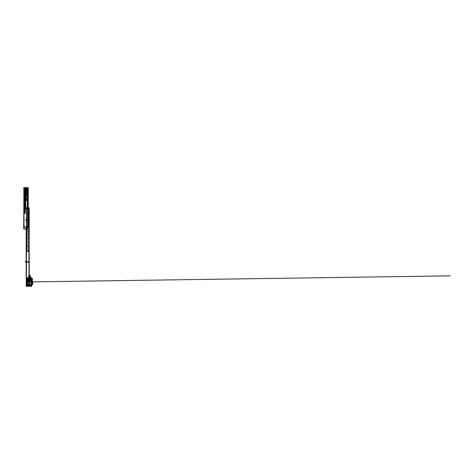 <?xml version="1.0" encoding="UTF-8"?>
<svg xmlns="http://www.w3.org/2000/svg" width="474" height="474" viewBox="0 0 474 474"><rect width="100%" height="100%" fill="white"/><g stroke="black" fill="none" stroke-linecap="round" stroke-linejoin="round"><path stroke-width="0.36" stroke-dasharray="2.37 1.78" d="M25.163 189.564L25.572 190.192L25.661 189.333L25.14 189.333L25.572 190.021L25.229 190.021L25.193 188.836L25.667 188.836L25.667 190.406M26.366 200.188L26.147 199.667L26.585 199.667L26.366 200.188M24.654 213.116L24.435 212.589L24.879 212.589L24.654 213.116M24.654 213.288L24.915 212.299L24.393 212.299L24.654 213.288L24.915 212.275L24.393 212.275L24.654 213.288M26.627 199.376L26.106 199.376L26.366 200.366L26.627 199.353L26.106 199.353L26.366 200.366L26.627 199.353M25.14 189.333L25.4 190.347L25.661 189.333M23.99 192.225L23.99 191.271M23.99 193.274L23.99 192.314M23.99 194.316L23.99 193.362M23.99 195.952L23.99 194.992M23.99 199.678L23.99 198.719M23.99 200.721L23.99 199.767M23.99 201.77L23.99 200.816M23.99 203.405L23.99 202.445M23.99 210.853L23.99 209.899M23.99 211.902L23.99 210.948M23.99 212.95L23.99 211.997M23.99 214.58L23.99 213.626M23.99 222.033L23.99 221.08M23.99 223.082L23.99 222.128M23.99 225.76L23.99 224.806M23.99 227.384L23.99 225.855M23.99 227.858L23.99 226.904M23.783 228.954L23.783 227.905L23.783 228.954M23.99 228.427L23.99 228.906L23.99 228.427M23.872 228.427L23.872 228.788L23.872 228.427M23.765 187.668L23.7 225.926L24.701 226.856L24.026 227.206L24.026 225.926L23.7 225.926L23.7 227.556L24.95 226.856L24.026 225.926L23.907 187.668L28.031 187.668L28.031 226.738L26.556 226.738M25.602 187.668L25.051 187.668M25.661 189.357L25.169 189.57M24.393 212.275L24.915 212.275M26.556 220.161L26.704 219.462L25.797 219.581L25.91 220.28L26.556 220.28M26.106 199.353L26.597 199.584M27.196 207.873L27.196 226.276L27.196 190.175L27.812 189.707L27.196 189.707L27.196 187.668M27.593 226.276L27.196 226.276L27.593 226.276M23.765 229.066L23.777 187.668L23.783 229.066L23.783 187.668L23.777 229.066L24.026 227.206L24.026 229.066L25.679 229.066L26.147 226.738L28.244 226.738L27.919 226.738L28.031 187.668L27.729 187.668L28.244 187.668M26.497 220.28L26.497 219.462M23.7 187.716L23.7 229.025M23.99 226.685L23.99 187.668M27.664 190.175L27.664 189.707M27.812 226.738L27.812 226.276L27.462 226.738L27.812 226.738L27.812 187.668M28.244 207.873L28.244 217.773L28.244 207.873M28.244 218.004L28.244 226.738L28.244 218.004M24.02 227.384L23.973 187.668M23.907 187.716L23.907 229.025M27.664 226.738L27.664 226.276M27.462 226.738L27.462 226.276M24.393 212.299L24.95 212.453L24.95 211.54L24.358 211.54L24.476 212.909M24.838 212.909L24.915 212.299M24.879 212.589L24.435 212.589M25.193 189.742L25.193 189.357M25.632 189.57L25.246 189.647L25.632 189.588M26.704 220.161L26.556 219.581M26.212 195.3L26.171 188.948A0.841 0.841 0 0 0 26.052 188.522L25.934 188.368A0.841 0.841 0 0 0 24.482 188.895A1.108 1.108 0 0 1 24.47 189.019L24.192 188.948A1.138 1.138 0 0 1 25.934 187.994L26.052 188.522L26.052 188.077A1.138 1.138 0 0 1 26.461 188.948L26.461 195.063L26.052 195.063M25.063 200.366L25.934 200.366L25.934 190.696L25.063 190.696L25.993 190.696L25.993 200.306L25.063 200.306L25.993 200.366L25.993 190.696L25.993 200.366L25.063 200.366L25.063 190.696L25.009 200.413L25.015 189.416L24.192 189.185L24.909 189.244L24.897 188.925L24.553 189.138M24.98 189.132L24.636 189.008L24.956 189.008L24.956 200.538L25.015 189.416M25.608 190.465L25.193 190.406L25.246 189.588M26.111 200.538L26.052 195.412M26.111 188.172A0.468 0.468 0 0 0 25.821 187.74A0.468 0.468 0 0 1 26.111 188.172L26.111 195.412M24.192 188.948L24.133 188.948A1.191 1.191 0 0 1 25.969 187.947L25.969 187.947A1.191 1.191 0 0 0 24.133 188.948L24.133 211.191L24.014 188.948A1.309 1.309 0 0 1 25.821 187.74A1.309 1.309 0 0 0 24.014 188.948L24.014 211.718M24.014 212.589L24.014 213.057A0.35 0.35 0 0 0 24.364 213.407L24.073 211.191L25.235 211.309L25.235 213.057L24.364 213.347M25.235 213.057L25.294 213.057A0.35 0.35 0 0 1 24.944 213.407A0.35 0.35 0 0 0 25.294 213.057L25.294 212.589M25.294 211.718L25.235 211.25L24.192 211.25L25.235 211.25L24.192 211.191L24.192 189.416L24.897 189.416L25.294 211.309M25.294 211.191L25.323 200.597L25.015 200.597L26.052 200.419L26.111 199.524L26.668 199.643L26.668 200.247L25.673 200.419M25.934 200.366L25.122 200.366L25.122 190.696L25.063 200.306L25.934 200.366M25.993 190.696L26.052 188.948A0.729 0.729 0 0 0 25.347 188.225A0.729 0.729 0 0 0 24.601 188.907A1.221 1.221 0 0 1 24.595 188.936L24.636 188.925M26.574 195.063L26.633 188.948A1.309 1.309 0 0 0 26.177 187.959A1.309 1.309 0 0 1 26.633 188.948L26.52 195.063L26.52 188.948A1.191 1.191 0 0 0 26.088 188.036A1.191 1.191 0 0 1 26.52 188.948L26.461 188.948M25.063 207.328L25.235 200.656L25.027 207.245M26.668 200.247L26.728 200.247A0.35 0.35 0 0 1 26.378 200.597A0.35 0.35 0 0 0 26.728 200.247L26.645 199.584M26.585 199.667L26.171 199.643L26.585 199.667L26.585 200.247M26.574 199.767L26.123 199.738M25.063 190.696L26.052 190.637M26.171 188.948L26.111 188.948A0.788 0.788 0 0 0 26.005 188.551A0.788 0.788 0 0 1 26.111 188.948A0.788 0.788 0 0 0 25.347 188.166A0.788 0.788 0 0 0 24.541 188.901A0.788 0.788 0 0 1 25.892 188.409A0.788 0.788 0 0 0 24.541 188.901A1.167 1.167 0 0 1 24.524 189.025L24.524 189.025A1.167 1.167 0 0 0 24.541 188.901L24.482 188.895M25.312 207.488L25.217 207.416A0.93 0.93 0 0 0 25.163 207.387A0.93 0.93 0 0 1 25.294 207.476L26.117 207.985A3.259 3.259 0 0 1 25.851 208.957L25.294 208.673M24.133 188.948A1.191 1.191 0 0 1 25.323 187.757A1.191 1.191 0 0 1 26.52 188.948A1.191 1.191 0 0 0 25.323 187.757A1.191 1.191 0 0 0 24.133 188.948M24.429 212.565L24.891 212.453L24.891 213.033L24.476 213.093L24.417 212.589M25.614 189.695L25.246 189.742L25.602 189.79M26.194 195.353L26.141 188.96A0.818 0.818 0 0 0 25.323 188.148A0.818 0.818 0 0 0 24.512 188.96L24.512 201.284L24.162 201.284L24.512 201.207L24.162 201.207L24.162 188.96L24.512 188.96L24.162 188.96A1.167 1.167 0 0 1 25.323 187.799A1.167 1.167 0 0 1 26.491 188.96L26.431 195.353M24.162 201.284L24.512 201.284M25.412 191.863L25.412 200.366M25.643 191.863L25.643 200.366M24.962 206.54L24.204 206.83L24.891 206.889L24.144 206.948L24.144 208.157L24.144 206.368L25.246 206.309L24.15 206.338L25.329 206.249L25.448 206.587M24.95 206.54L24.204 206.54L24.636 206.309M24.607 208.027L24.607 207.097L24.666 208.157L24.316 208.157L24.666 208.157L24.316 208.157L24.666 208.157L24.666 207.097L25.294 207.097L25.246 206.368L25.134 207.043L25.075 206.368L25.015 207.097L24.204 207.097L24.364 208.276M24.624 206.54L24.174 206.344M25.454 206.504L25.738 206.018L25.738 207.097L25.306 207.043L25.246 206.332M25.738 206.368L25.679 206.83L25.726 206.374M25.306 206.072L25.294 206.368M24.607 207.097L24.204 207.043L25.015 207.043L25.015 206.368L24.204 206.368L24.204 207.097M24.15 206.338L24.144 206.948L24.891 206.948M25.62 206.948L24.666 207.097M24.607 207.043L24.607 208.157L24.144 208.157L24.156 210.551L25.294 208.424L24.156 210.426L24.156 208.151L24.701 207.262A0.93 0.93 0 0 1 25.163 207.387A0.93 0.93 0 0 0 24.701 207.262L24.571 207.44M24.364 210.456L25.158 209.478L24.346 210.492L24.909 209.295L24.174 210.575L24.156 208.364M24.263 209.23L24.263 208.483L24.707 208.489L24.393 209.265L24.624 208.459A0.326 0.326 0 0 1 24.346 208.453L24.34 209.283L24.636 208.767L24.298 209.324L24.778 208.418L25.057 209.087L25.146 208.59L24.583 208.667M24.263 208.483L24.346 208.453A0.326 0.326 0 0 0 24.624 208.459A0.326 0.326 0 0 1 24.346 208.453L24.334 208.483A0.361 0.361 0 0 0 24.636 208.489L24.707 208.489M24.672 208.216L24.328 208.068L24.565 208.578L25.175 207.458L24.725 208.234L24.281 208.039L24.672 208.323L24.583 207.997M24.393 209.265L24.364 210.035L25.14 209.307L24.364 210.035L24.298 209.324M25.217 210.041A3.294 3.294 0 0 1 24.322 210.657L24.334 210.652A3.294 3.294 0 0 0 25.217 210.041L24.849 209.775L25.217 210.041A3.294 3.294 0 0 1 24.334 210.652L24.31 210.628A3.259 3.259 0 0 0 25.193 210.018L24.855 209.739L25.294 209.058M25.045 209.478L24.885 209.834M24.897 209.324L24.761 209.858L24.944 209.425M25.217 208.471L24.885 208.24L25.306 207.576L25.637 207.808L25.217 208.471L25.637 207.808L25.258 207.594L24.885 208.24L25.217 208.471M25.335 208.679L25.146 208.933L25.88 208.981A3.294 3.294 0 0 0 26.153 207.991L25.78 207.695M24.452 209.301L25.294 207.908L24.482 209.318L24.156 209.23L24.778 208.684L24.707 207.482L24.192 208.151L24.204 206.889M25.371 208.471L25.756 207.879L25.4 208.489L25.756 208.732L25.4 208.566L25.839 208.72L25.993 207.991L25.4 208.566M24.215 208.05L24.63 207.334M24.814 207.606L24.814 208.684L24.778 207.606M24.749 208.779L25.294 207.837M25.839 208.72L25.963 207.985L25.809 208.708L25.436 208.507L25.821 207.837M25.738 208.761L25.993 207.991M25.294 209.099L25.241 208.702L25.442 209.224L24.909 209.295M24.482 209.318L24.156 209.23L24.482 209.318M26.556 227.324L26.556 251.777L26.805 207.873L26.805 251.777L26.805 207.873L27.877 207.873L27.871 208.459L28.043 207.873L26.977 207.873L26.977 251.777L26.74 207.873L27.344 207.873L27.581 208.809L28.043 208.572L28.043 207.873L28.653 207.873L28.831 251.777L26.556 251.777L28.653 251.777L28.831 207.873L28.831 251.777L29.222 251.777L28.831 251.777L28.831 227.324L28.831 251.777M27.291 246.13L27.877 246.13L27.877 251.777L27.877 246.13L27.468 246.13L27.291 245.431L27.291 246.13L27.468 245.431L27.877 245.431L27.877 207.873L27.877 245.431L27.291 245.431L27.291 246.13L27.291 245.431M27.901 278.125L28.191 278.736L28.772 278.736L28.778 227.324L29.204 227.324L29.222 251.777L29.222 207.873L28.831 207.873M28.434 231.982L27.966 231.804L28.434 232.041L28.434 231.573L27.966 231.573L27.966 232.041L28.434 232.041L27.966 231.804L28.434 231.982L28.434 231.573L27.966 231.573L27.966 231.982M28.434 251.315L27.966 251.137L28.434 251.368L28.434 250.906L27.966 250.906L27.966 251.368L28.434 251.368L27.966 251.137L28.434 251.315L28.434 250.906L27.966 250.906L27.966 251.315M27.966 236.929L27.966 237.338L28.434 237.338L28.434 236.87L27.966 236.87L28.434 237.107L27.966 236.929L27.966 237.338L28.434 237.338L28.434 236.929M28.434 217.542L27.966 217.773L28.434 217.542M28.701 227.324L28.701 251.777L28.707 227.324M28.529 251.777L28.517 227.324M26.74 207.873L26.74 251.777L26.74 207.873M27.966 217.596L27.966 218.004L28.434 218.004L28.434 217.596L27.966 217.773M27.966 237.107L28.434 236.87L27.966 237.107M28.95 278.736L28.547 278.736L28.547 277.574L28.547 278.854L28.825 277.515L26.26 277.574L28.825 277.491M27.871 277.515L28.547 277.515L27.812 277.515L28.138 279.376L27.812 279.376L27.871 277.515M27.522 277.515L26.846 277.515L27.522 277.515L27.522 279.376L26.905 279.376L27.581 279.376L27.522 277.515M28.487 278.682L28.138 278.682L28.547 278.682L28.487 277.515L28.487 278.682M27.812 277.515L27.812 279.376L27.812 277.515M28.197 279.376L28.138 278.682L28.197 279.376M28.547 278.682L28.547 277.515L28.547 278.682M26.846 279.376L26.905 277.515L26.846 279.376M27.581 279.376L27.581 277.515L27.581 279.376M26.319 277.859L26.348 277.515M28.6 277.515L26.621 277.515L26.787 279.672L27.699 279.613M28.902 277.912L29.127 278.736L29.127 277.574L28.902 277.912M28.849 278.682L28.766 277.574L29.127 278.736L28.778 278.736L28.813 277.515L29.068 277.859M26.959 277.515L26.959 279.672L26.206 279.613L26.206 278.736L27.901 278.736M26.556 278.682L26.26 278.736L26.538 278.072M26.585 278.096L26.609 278.623L26.585 278.096M26.206 278.736L27.889 278.736L27.889 278.125L28.203 278.736L29.127 278.736L29.074 227.324L28.819 278.736M28.369 279.672L28.428 277.515M26.787 279.672L27.8 279.672L27.113 279.269L28.256 280.235L28.256 281.763L29.886 281.763L29.886 280.098M28.659 278.736L29.068 278.973L28.428 278.872L28.369 279.613M29.009 279.672L28.428 279.613L28.428 278.973L29.009 278.913L28.369 278.973M28.778 278.623L28.778 278.096L28.778 278.623M29.192 278.736L29.127 279.672M26.609 279.672L26.609 278.913L26.609 279.672M27.587 279.672L26.366 279.672L26.378 278.913L26.378 279.672M29.246 279.322L29.246 278.736M27.693 279.672L27.693 279.067M28.464 278.854L29.009 278.854L29.068 279.322M26.556 278.973L26.556 279.672L26.556 278.973M26.437 278.973L26.437 279.672L26.437 278.973M26.437 278.913L26.437 279.672L26.437 278.913M26.556 278.913L26.556 279.672L26.556 278.913M26.663 228.486L27.255 228.486L26.876 229.558L26.663 228.314M27.492 228.314L26.431 228.314M27.551 228.024L27.492 228.486L26.431 228.486L26.372 227.556L27.314 227.324L27.551 228.024M26.384 261.855A0.93 0.93 0 0 1 26.147 261.909A0.93 0.93 0 0 0 26.384 261.855A0.93 0.93 0 0 1 25.519 261.725A0.35 0.35 0 0 1 25.454 261.66L25.478 261.636A0.314 0.314 0 0 0 25.537 261.695A0.895 0.895 0 0 0 26.372 261.826L26.544 261.251L26.372 261.826A0.895 0.895 0 0 1 26.147 261.873M25.454 261.227L25.454 261.553M25.43 261.577L25.756 261.447L25.478 261.251A0.314 0.314 0 0 1 25.537 261.192A0.895 0.895 0 0 1 26.372 261.061L26.372 261.826L26.372 261.061A0.895 0.895 0 0 0 26.147 261.014M26.147 261.79A0.818 0.818 0 0 0 26.348 261.749L26.348 261.138A0.818 0.818 0 0 0 25.584 261.257L25.584 261.63A0.818 0.818 0 0 0 26.348 261.749L26.348 261.138A0.818 0.818 0 0 0 26.147 261.097M28.778 227.324L28.778 278.736L29.092 278.736L29.092 227.324L29.127 278.736L29.074 227.324M29.092 227.324L29.204 278.736M28.025 262.258L28.162 261.678L27.231 261.678L27.231 262.258L28.162 262.258L27.557 262.258L28.031 262.258L27.93 261.678M26.354 277.515L26.295 227.324L26.295 278.736L26.609 278.736L26.609 227.324L26.609 278.736L26.609 227.324L26.26 227.324L26.26 278.736L26.26 227.324L26.26 278.736L26.426 227.324L28.961 227.324L28.961 278.736M26.497 227.324L26.497 278.736M26.271 278.736L26.426 227.324M26.147 227.324L26.147 278.736M29.127 247.061L28.778 247.061L29.127 246.889L29.127 247.819L29.127 247.061L29.127 247.641L28.778 247.641L28.778 247.061L28.778 247.641L29.246 247.819L29.246 247.061M29.127 227.727L28.778 227.727L29.127 227.556L29.127 228.486L29.127 227.727L29.127 228.314L28.778 228.314L28.778 227.727L28.778 228.314L29.246 228.486L29.246 227.727M29.246 277.337L29.127 275.246L29.246 277.337M28.961 227.324L29.127 278.736M28.896 227.324L28.896 278.736L28.884 227.324M27.456 261.678L27.356 262.258M27.557 262.258L27.83 261.678L27.356 261.678M28.031 261.678L27.83 262.258M28.861 282.226L28.861 282.747L28.861 282.226M30.721 285.662L30.721 285.135L30.721 285.662M26.994 285.135L26.994 285.662L26.994 285.135M31.651 286.332L31.651 285.07A1.167 1.167 0 0 0 31.521 284.53A2.329 2.329 0 0 1 31.521 282.38A1.167 1.167 0 0 0 31.651 281.84L31.42 279.725L29.886 280.098L29.708 279.725L28.138 280.098L27.848 279.725L26.414 279.725L26.183 286.332M26.763 286.249L27.231 286.189L26.763 286.118M30.49 286.26L30.952 286.189L30.49 286.124M29.246 280.193L28.837 280.252L28.896 281.532L29.299 281.473L29.246 280.193M28.31 279.867L29.708 279.867M26.585 286.112L27.403 286.112M30.312 286.112L31.13 286.112M27.403 286.332L27.403 285.982L26.585 285.982L27.403 286.053M31.13 286.332L31.13 285.982L30.312 285.982L31.13 286.053M26.585 285.982L27.403 285.976M30.312 285.982L31.13 285.976M30.312 286.189L31.13 286.189M26.585 286.189L27.403 286.189M28.428 279.725L29.595 279.725M28.428 279.867L29.595 279.867M31.64 280.602A1.019 1.019 0 0 0 31.628 280.472L31.574 280.49A0.96 0.96 0 0 1 31.551 280.833L31.61 280.845A1.019 1.019 0 0 0 31.64 280.602A1.019 1.019 0 0 1 31.61 280.845A1.019 1.019 0 0 0 31.628 280.472L31.011 279.37A3.496 3.496 0 0 0 30.869 278.368A2.097 2.097 0 0 0 30.188 277.349A3.496 3.496 0 0 0 29.53 276.923L29.584 277.254A3.223 3.223 0 0 1 30.016 277.557A1.831 1.831 0 0 1 30.609 278.445A3.223 3.223 0 0 1 30.745 279.37L30.745 279.903L31.13 279.903L30.626 279.903L31.13 279.903M26.473 279.725L26.183 280.164L26.716 279.784L27.972 280.235L26.473 279.725L26.532 280.164L27.616 280.466L27.67 284.501L26.354 284.501L26.354 285.727L26.734 285.727A0.421 0.421 0 0 1 26.994 284.981A0.421 0.421 0 0 1 27.261 285.727L29.998 285.994L29.998 284.91L28.12 284.708A0.296 0.296 0 0 1 27.925 285.229A0.296 0.296 0 0 1 27.735 284.708L26.354 284.501L26.354 285.727L26.734 285.727A0.421 0.421 0 0 1 26.994 284.981A0.421 0.421 0 0 1 27.261 285.727L28.659 285.549L28.594 284.501L28.12 284.708A0.296 0.296 0 0 1 28.227 284.933A0.296 0.296 0 0 0 28.102 284.696A0.296 0.296 0 0 1 28.102 285.17L28.138 285.218A0.355 0.355 0 0 0 28.138 284.649L28.138 282.231L29.767 282L29.767 284.074L28.428 284.187L28.766 284.738L28.677 284.382L29.696 284.364L29.589 284.732L29.898 284.412L29.234 284.4L28.973 285.514L29.489 285.704L28.973 285.704L29.489 285.704M30.668 281.675A0.296 0.296 0 0 1 30.111 281.811A0.296 0.296 0 0 0 30.561 281.9A0.296 0.296 0 0 0 30.561 281.443A0.296 0.296 0 0 0 30.111 281.532L29.998 280.021L30.111 281.532A0.296 0.296 0 0 1 30.668 281.675A0.296 0.296 0 0 1 30.158 281.876L30.058 284.329L31.213 284.329A2.506 2.506 0 0 1 31.48 282.036A2.506 2.506 0 0 0 31.213 284.329L30.058 284.329L30.158 281.876A0.296 0.296 0 0 0 30.668 281.675A0.296 0.296 0 0 0 30.158 281.467A0.296 0.296 0 0 1 30.668 281.675A0.296 0.296 0 0 0 30.111 281.532L30.614 281.675L29.998 281.74L29.998 284.074L30.058 281.84A0.355 0.355 0 0 0 30.727 281.675A0.355 0.355 0 0 0 30.058 281.509L29.998 281.509M30.958 279.37L31.011 279.37A3.496 3.496 0 0 0 30.869 278.368A2.097 2.097 0 0 0 30.188 277.349A3.496 3.496 0 0 0 29.53 276.923L29.637 277.047A3.437 3.437 0 0 1 30.152 277.397A2.038 2.038 0 0 1 30.81 278.386A3.437 3.437 0 0 1 30.958 279.37L30.958 279.903L30.804 279.37A3.282 3.282 0 0 0 30.668 278.428A1.884 1.884 0 0 0 30.058 277.515A3.282 3.282 0 0 0 29.619 277.207M29.53 276.923L29.512 277.296L29.376 276.917M31.219 280.59L31.219 280.596A0.587 0.587 0 0 1 31.201 280.744L31.118 281.064L31.201 280.744A0.587 0.587 0 0 0 31.219 280.596L31.219 280.59M31.651 281.71L31.367 280.786A0.764 0.764 0 0 0 31.391 280.596L31.391 280.596A0.764 0.764 0 0 1 31.367 280.786L31.551 280.886M30.715 280.318A0.296 0.296 0 0 1 30.929 280.602A0.296 0.296 0 0 0 30.33 280.519A0.308 0.308 0 0 0 30.549 280.898A0.32 0.32 0 0 0 30.94 280.685A0.32 0.32 0 0 0 30.715 280.294A0.32 0.32 0 0 0 30.318 280.519A0.32 0.32 0 0 0 30.543 280.91A0.32 0.32 0 0 0 30.94 280.685A0.32 0.32 0 0 0 30.715 280.294A0.32 0.32 0 0 0 30.318 280.519A0.32 0.32 0 0 0 30.543 280.91A0.308 0.308 0 0 0 30.923 280.679A0.308 0.308 0 0 0 30.709 280.306L30.715 279.903L30.715 280.318M26.751 285.401L27.243 285.401L26.751 285.401M26.473 284.767L26.544 285.52L26.544 284.56L27.67 284.684A0.355 0.355 0 0 0 27.67 285.182L27.67 286.166L26.473 285.994L26.414 285.52L26.189 286.053L26.544 285.52L26.183 284.821M26.763 280.164L26.414 284.59L26.183 281.094L26.183 284.59L26.544 284.59L26.532 280.632L26.183 280.395M30.478 285.401L30.964 285.401L30.478 285.401M29.092 283.778L29.092 283.079L28.659 283.778L29.092 283.778L29.092 283.079L28.659 283.778L29.429 283.725L29.092 283.725L29.495 284.104L28.938 284.382L29.536 284.364L28.932 284.127L29.512 284.175L28.95 284.501L29.512 284.548L28.95 284.607L29.512 284.637L28.95 284.702L29.512 284.732L28.95 284.791L29.512 284.827L28.95 284.886L29.512 284.921L28.95 284.969L28.884 286.166L29.672 286.166L28.884 286.166L28.873 284.969L28.873 286.166L29.708 286.166L29.708 284.969L29.945 286.166L29.945 284.969L28.873 284.969L29.536 284.738L28.79 284.412L29.234 284.4L29.382 285.549M29.536 284.969L28.95 284.791L29.512 284.933L28.95 284.969L28.932 286.166L28.487 286.166L28.487 284.969L28.547 286.166L28.547 284.969L28.547 286.166L27.948 286.166L27.948 285.49L28.487 285.49L27.948 285.549L27.788 286.166L27.729 285.182L27.788 286.166M31.083 285.401A0.361 0.361 0 0 0 30.721 285.04A0.361 0.361 0 0 0 30.36 285.401A0.361 0.361 0 0 0 30.721 285.763A0.361 0.361 0 0 0 31.083 285.401M27.356 285.401A0.361 0.361 0 0 0 26.994 285.04A0.361 0.361 0 0 0 26.633 285.401A0.361 0.361 0 0 0 26.994 285.763A0.361 0.361 0 0 0 27.356 285.401M30.336 280.602L30.923 280.602A0.296 0.296 0 0 1 30.715 280.886L31.118 281.064L30.715 280.886A0.296 0.296 0 0 0 30.929 280.602L30.336 280.602M29.104 282.486L28.612 282.486L29.104 282.486M29.222 282.486A0.361 0.361 0 0 0 28.861 282.125A0.361 0.361 0 0 0 28.499 282.486A0.361 0.361 0 0 0 28.861 282.848A0.361 0.361 0 0 0 29.222 282.486M30.46 285.727A0.421 0.421 0 0 1 30.721 284.981A0.421 0.421 0 0 1 30.988 285.727L31.48 285.727L31.48 284.844A2.506 2.506 0 0 1 31.284 284.501L30.176 284.501L30.46 285.727A0.421 0.421 0 0 1 30.721 284.981A0.421 0.421 0 0 1 30.988 285.727L31.48 285.727L31.48 284.844A2.506 2.506 0 0 1 31.284 284.501L30.176 284.501L30.46 285.727M29.275 282.486A0.421 0.421 0 0 1 28.861 282.907A0.421 0.421 0 0 1 28.44 282.486A0.421 0.421 0 0 1 28.861 282.066A0.421 0.421 0 0 1 29.275 282.486A0.421 0.421 0 0 1 28.861 282.907A0.421 0.421 0 0 1 28.44 282.486A0.421 0.421 0 0 1 28.861 282.066A0.421 0.421 0 0 1 29.275 282.486M31.645 286.053L31.189 286.053L31.645 286.053L31.651 285.04A0.93 0.93 0 0 0 31.533 284.596A2.329 2.329 0 0 1 31.509 282.314A1.167 1.167 0 0 0 31.651 281.781A1.167 1.167 0 0 1 31.509 282.314A2.329 2.329 0 0 0 31.533 284.596A0.93 0.93 0 0 1 31.645 284.945M31.047 283.44A2.506 2.506 0 0 1 31.355 282.231A2.506 2.506 0 0 0 31.047 283.44A2.506 2.506 0 0 1 31.355 282.231A2.506 2.506 0 0 0 31.207 284.305L31.207 284.305A2.506 2.506 0 0 1 31.047 283.44A2.506 2.506 0 0 0 31.207 284.305L31.26 284.287A2.447 2.447 0 0 1 31.408 282.261L31.48 281.757A0.989 0.989 0 0 1 31.355 282.231A0.989 0.989 0 0 0 31.48 281.757L31.023 281.26L31.42 281.757A0.93 0.93 0 0 1 31.308 282.208A2.56 2.56 0 0 0 31.148 284.329L29.886 284.074L29.998 281.763L28.31 281.941L29.826 281.941L29.826 280.093M29.21 284.062L29.512 284.281L28.95 284.311L29.512 284.376L28.95 284.406L29.512 284.465L28.95 284.501L29.512 284.56L28.95 284.596L29.512 284.655L28.95 284.702L29.512 284.732L28.95 284.779L29.512 284.838L28.95 284.886L29.512 284.933L28.95 284.981L29.512 285.028L28.95 285.058L29.512 285.117L28.95 285.152L29.512 285.212L28.95 285.247L29.512 285.307L28.95 285.354L29.512 285.401L28.95 285.443L29.459 285.544M29.092 283.079L28.997 284.074L29.536 284.127M28.067 284.738L28.079 282.172L28.019 284.649A0.32 0.32 0 0 0 27.622 284.838A0.32 0.32 0 0 0 27.836 285.241A0.32 0.32 0 0 0 28.233 285.028A0.32 0.32 0 0 0 28.019 284.625L28.102 285.17A0.296 0.296 0 0 0 28.227 284.933A0.296 0.296 0 0 1 27.925 285.229A0.296 0.296 0 0 1 27.735 284.708L26.597 284.501L27.611 284.501L27.611 280.46A0.581 0.581 0 0 0 27.913 280.543L28.138 280.021L28.31 281.941L27.913 280.484A0.521 0.521 0 0 1 27.646 280.412L26.894 280.211M29.341 281.449L29.69 281.698L29.341 281.449M29.382 280.282L29.69 280.33L29.382 280.282M30.028 279.725L30.603 279.873L30.875 278.327L29.578 278.137L30.206 278.7L30.206 279.844L30.603 279.873L28.138 280.021L26.994 279.364L28.256 280.057L28.256 281.763L29.826 281.763M29.252 280.098L29.252 281.71L28.89 281.71L28.896 280.661L28.95 281.331M28.89 281.71L29.252 281.592L28.89 281.592L28.89 280.217L29.252 280.217L28.89 280.098M29.424 281.242L29.512 280.418L29.424 281.242M28.428 284.187L30.14 284.187L28.547 284.127L30.058 284.127L30.111 281.811A0.296 0.296 0 0 0 30.561 281.9A0.296 0.296 0 0 0 30.561 281.443A0.296 0.296 0 0 0 30.111 281.532L31.006 281.242L31.48 282.036L31.006 281.242L30.058 281.426L31.065 281.218L31.539 281.74M28.067 285.129L28.138 285.549L28.547 284.678L29.998 284.738L28.641 284.732L29.744 284.696L28.766 284.418L29.234 284.436L29.234 285.514L29.234 284.72L28.57 284.382L30.01 284.364L28.878 284.732L29.637 284.732L28.938 284.477L29.512 284.915M28.079 280.543L28.138 282.231M27.67 286.166L27.711 285.141A0.296 0.296 0 0 1 27.711 284.726L27.711 284.726A0.296 0.296 0 0 0 27.711 285.141A0.296 0.296 0 0 1 27.711 284.726A0.296 0.296 0 0 0 27.711 285.141L27.788 285.182M31.598 280.484L31.681 281.1L31.645 280.276L31.308 280.395A0.723 0.723 0 0 0 31.154 280.116A0.723 0.723 0 0 1 31.308 280.395L31.586 279.595L31.154 280.116L31.48 279.725L31.574 280.49M27.889 280.288L26.716 279.725L26.366 280.164M27.616 282.22L27.611 284.501M26.337 279.743L26.337 284.329L27.877 284.329L27.877 282.22M26.189 286.053L27.462 286.053M31.373 280.371L31.48 279.903L30.715 279.903L31.48 279.903L31.373 280.371M27.794 281.023L28.079 282.012L27.794 281.023M30.543 281.064L30.543 280.886A0.296 0.296 0 0 1 30.543 280.318L30.543 279.903L30.058 279.903L30.058 281.064L30.905 280.673L30.703 280.324L30.555 280.875A0.296 0.296 0 0 1 30.543 280.318L30.543 279.903L30.058 279.903L30.058 281.064L30.543 281.064M28.79 284.673L29.998 284.738L29.696 284.364L29.234 284.572C29.607 284.584 29.607 284.596 29.234 284.607L28.991 284.601M29.886 284.199L29.886 281.941L28.256 281.941L28.049 284.329L28.594 284.329L28.049 284.329L28.256 281.941L29.886 281.941L29.886 284.199L28.594 284.199L29.886 284.199M31.254 281.242L31.284 280.875L31.254 281.242M29.826 284.074L29.826 282L29.886 284.127M30.2 284.187L30.14 284.969L28.487 284.969L28.487 285.49L28.487 284.791L29.512 285.01L28.95 285.058L29.512 285.105L28.95 285.443L29.512 285.478M30.117 284.678L30.117 284.305L29.068 284.127M28.547 284.678L28.547 284.364L28.612 284.696L29.892 284.382L29.945 284.738L28.683 284.412L29.726 284.4L28.95 284.607L29.625 284.382L29.791 284.732M30.745 279.613L30.958 280.075M31.225 283.44A2.329 2.329 0 0 0 31.533 284.596L31.48 284.625A0.871 0.871 0 0 1 31.598 285.04L31.598 285.994L31.189 285.935M30.259 286.053L30.14 284.619L30.2 286.166M31.42 286.053L31.48 285.058A0.758 0.758 0 0 0 31.379 284.684A2.506 2.506 0 0 1 31.331 284.59A2.506 2.506 0 0 0 31.379 284.684A0.758 0.758 0 0 1 31.48 285.058L31.48 285.935L31.539 285.058A0.818 0.818 0 0 0 31.432 284.655L31.331 284.708A0.699 0.699 0 0 1 31.42 285.058M31.432 284.655A2.447 2.447 0 0 1 31.385 284.566L30.14 284.619L31.148 284.441M31.651 281.781L31.598 281.781A1.108 1.108 0 0 1 31.462 282.291A2.388 2.388 0 0 0 31.48 284.625M29.649 284.382L29.998 284.678L29.696 284.678M31.023 281.26L31.48 281.74M27.646 280.412L27.616 280.466A0.581 0.581 0 0 0 27.913 280.543M28.286 280.021L28.31 281.763M29.767 280.021L29.767 282L28.369 281.763L28.369 280.021M28.244 280.021L28.25 282L31.651 281.888M27.836 285.235A0.314 0.314 0 0 1 27.628 284.844A0.314 0.314 0 0 1 28.019 284.631A0.32 0.32 0 0 0 27.622 284.838A0.32 0.32 0 0 0 27.836 285.241A0.314 0.314 0 0 0 28.227 285.022A0.314 0.314 0 0 0 28.019 284.631L28.227 281.917M26.437 279.784L26.366 282.243L26.366 280.507L27.587 280.507L27.474 282.711L27.587 279.725M29.21 284.732L29.068 284.305L28.487 284.305L28.57 284.732L29.56 284.969M28.659 285.549L28.126 285.994L29.998 285.994L29.998 284.91L28.659 284.91L28.659 285.549M29.945 286.166L30.14 284.969L29.945 286.166M28.873 286.166L27.972 286.166L28.938 286.166L28.884 285.704L29.672 285.704L28.884 285.704L28.884 286.166M30.14 284.187L30.14 284.501M28.671 281.112L29.021 280.608L29.068 281.171L29.115 280.608L29.163 281.171L29.204 280.608L29.252 281.171L29.246 280.484L29.429 281.147L29.406 280.608M28.671 281.064L28.926 280.608L28.973 281.171L29.021 280.608L29.068 281.171L29.115 280.608L29.163 281.171L29.204 280.608L29.21 281.283L29.222 280.484L29.252 281.71M28.31 280.021L29.738 280.021M26.544 280.164L26.544 284.329L27.415 284.329L27.415 280.377L26.935 280.229M26.337 279.725L26.544 284.329M26.354 285.52L26.532 286.106M26.894 280.537L26.894 282.208L26.544 282.208L26.894 282.208L26.894 280.057L26.337 282.22M26.378 280.341L26.378 280.922M26.183 280.981L26.378 280.282M26.378 284.767L26.378 285.348M26.378 285.407L26.183 284.708M28.677 283.719L29.021 283.695L28.997 283.079M29.998 281.965L29.945 279.725M29.945 284.127L29.998 281.763M27.154 282.415L27.154 283.464L27.273 282.415L26.68 282.362L26.68 283.061L26.544 282.711M26.74 284.43L26.568 283.44L26.271 284.548L27.646 284.08M26.568 284.08L27.848 284.258L26.568 284.43M26.68 283.44L26.271 283.464L26.686 283.458M26.74 284.53L26.271 284.536L26.271 283.505L26.271 284.519L26.74 284.53M26.74 284.412L26.271 284.4L26.74 284.412M26.74 284.287L26.271 284.27L26.74 284.287M26.74 283.849L26.271 283.825L26.74 283.849M27.273 282.711L27.273 283.061L27.415 282.711M26.68 282.362L27.273 282.362M27.587 283.405L27.587 283.837L27.587 283.405M27.036 282.415L26.917 283.464L26.917 282.415M26.805 282.415L26.805 283.233L26.68 282.711M26.426 282.765L26.437 283.061L26.426 282.765M27.522 282.765L27.533 283.061M26.775 281.402L27.125 280.881L27.184 281.402L26.775 281.402L26.834 280.881L27.184 281.402L26.775 281.402M27.587 280.507L27.415 279.387L26.366 279.553L26.366 280.507M27.415 282.208L27.415 280.057L27.415 282.208L27.065 282.208L27.415 282.208M27.065 280.057L27.065 282.208L27.065 280.057L27.415 280.057M26.544 282.208L26.544 280.537M26.894 280.057L26.544 280.057M27.065 280.537L27.415 280.537M27.048 281.319L27.101 280.958L27.048 281.319M26.271 284.536L26.74 284.536M29.595 281.041L29.595 280.738L29.595 281.041M28.683 280.886L29.572 280.715L29.465 281.112M28.754 280.608L28.801 281.171L28.849 280.608M29.21 280.626L29.27 281.171L29.222 280.608L28.92 280.928L28.92 280.395L28.896 280.928L28.896 280.395L28.896 280.721M29.246 280.673L29.222 281.384L29.222 280.395L28.896 280.478L28.896 281.183L29.299 280.608M28.991 281.165L28.926 280.608M28.837 281.112L29.21 281.272L29.465 280.738M28.855 280.886L29.246 280.596L29.246 281.183L28.896 281.183L29.246 281.177M28.825 280.886L29.145 280.602M30.537 280.798L30.721 280.407M30.526 280.495L30.526 280.655C30.561 280.187 30.94 280.881 30.526 280.655C30.561 280.187 30.94 280.881 30.526 280.655C30.561 280.187 30.94 280.881 30.526 280.655L30.597 280.715C30.289 280.359 31.047 280.584 30.597 280.715C30.289 280.359 31.047 280.584 30.597 280.715C30.283 280.418 31.011 280.495 30.638 280.715L30.774 280.596M30.686 280.703L30.739 280.644C30.36 280.922 30.644 280.181 30.739 280.644C30.36 280.922 30.644 280.181 30.739 280.644C30.36 280.922 30.644 280.181 30.739 280.644L30.733 280.555C30.668 281.017 30.342 280.294 30.733 280.555C30.668 281.017 30.342 280.294 30.733 280.555L30.703 280.507M30.697 280.418L30.561 280.78M29.382 284.062L28.95 284.329L29.512 284.376L28.95 284.418L29.512 284.465L28.955 284.59M29.015 284.086L29.512 284.264M29.767 284.382L29.726 284.732L28.718 284.696L28.955 284.234L29.512 284.281L28.95 284.329L29.666 284.696L28.79 284.436M29.649 284.732L29.584 284.412L28.997 284.732L29.234 284.501C29.607 284.513 29.607 284.53 29.234 284.542C29.542 284.554 29.542 284.566 29.234 284.578C29.607 284.584 29.607 284.596 29.234 284.607L28.914 284.696L29.21 284.382M28.955 284.607L29.512 284.744L28.95 284.874L29.512 284.933L28.95 285.259L29.512 285.307L29.009 285.307M29.104 284.732L29.512 285.01L28.95 285.075L29.512 285.117L28.95 285.164L29.512 285.212L28.95 285.259M29.015 285.301L29.453 284.981M29.246 284.732L29.234 284.382M28.884 285.727L28.884 286.142L29.672 286.142L29.696 285.727L29.696 286.142L28.884 286.142L28.884 285.704L29.672 285.704L29.672 286.142L29.672 285.727L28.884 285.727M27.948 285.318L28.416 285.318L28.535 286.166L28.416 285.704L28.476 286.166L28.476 285.704L28.476 286.166L28.476 285.704L28.938 285.704L27.972 286.142L27.972 285.318L28.393 285.727L28.416 285.318L28.535 286.166L27.948 286.142L27.948 285.318L27.972 286.142L27.972 285.295L28.393 285.295L27.972 285.295M28.973 285.704L29.512 285.49M29.4 285.49L28.973 285.514L29.4 285.49M28.938 285.704L28.938 286.166L28.938 285.704M29.429 283.725L28.677 283.754M28.09 285.455L28.09 286.006L28.09 285.455M29.56 285.863L29.056 286.006L29.56 285.863M29.068 279.725L28.92 278.99L28.884 279.784L29.649 280.016L28.487 280.016L28.487 281.704L28.487 279.725M28.884 279.784L29.649 279.808L29.595 281.763L28.547 281.763L29.649 281.704L29.649 279.944L28.487 279.944M28.653 280.016L28.588 279.02L28.487 279.63L29.068 279.672M29.649 279.808L29.542 278.736L29.275 279.725M28.487 279.773L29.649 279.725M28.748 278.99L29.068 279.63M28.772 279.008L28.884 279.749M28.647 280.17L29.489 280.17L28.647 280.134L28.647 281.609L28.647 280.134L29.489 280.134L29.489 281.645L29.299 280.324M29.489 280.17L28.837 280.324M29.649 279.885L28.487 279.885L29.649 279.885M29.068 279.749L28.487 279.749M28.547 280.709L28.547 280.016M29.595 280.709L29.489 281.07L29.595 280.709M29.299 281.414L28.837 281.414M29.489 281.645L28.683 281.645L29.489 281.645M28.487 281.704L28.547 281.07M29.595 280.016L29.595 281.704L28.547 281.763M31.094 280.999L30.638 281.07A0.409 0.409 0 0 1 30.17 280.667L30.17 278.475L30.028 279.891L30.668 280.057A0.545 0.545 0 0 1 31.177 280.555A0.545 0.545 0 0 0 30.668 280.057A0.545 0.545 0 0 1 31.177 280.649L31.325 281.467L31.651 281.408M31.628 284.133A0.521 0.521 0 0 0 32.191 284.56L32.179 284.418A0.385 0.385 0 0 1 31.764 284.104L31.628 284.133A0.521 0.521 0 0 0 32.191 284.56L32.481 284.53A0.468 0.468 0 0 0 32.789 283.766A0.989 0.989 0 0 1 32.777 282.492A0.581 0.581 0 0 0 32.694 281.675A0.93 0.93 0 0 1 32.392 281.195A3.543 3.543 0 0 1 32.416 279.31A0.818 0.818 0 0 0 31.752 278.274L31.426 278.197M30.206 279.725L30.028 280.667A0.545 0.545 0 0 0 30.656 281.212L31.088 281.147L31.373 282.729L31.296 280.762A0.687 0.687 0 0 0 30.68 279.915L30.028 279.879L30.028 280.667A0.545 0.545 0 0 0 30.656 281.212L31.077 281.088M30.336 280.626A0.296 0.296 0 0 0 30.656 280.898A0.296 0.296 0 0 0 30.923 280.578A0.296 0.296 0 0 0 30.603 280.306A0.296 0.296 0 0 0 30.336 280.626A0.296 0.296 0 0 0 30.656 280.898A0.296 0.296 0 0 0 30.923 280.578A0.296 0.296 0 0 0 30.603 280.306A0.296 0.296 0 0 0 30.336 280.626A0.296 0.296 0 0 1 30.603 280.306A0.296 0.296 0 0 1 30.923 280.578M31.651 281.586L31.355 281.639L31.799 284.098A0.35 0.35 0 0 0 32.173 284.388L32.659 283.879A1.167 1.167 0 0 1 32.641 282.38A0.409 0.409 0 0 0 32.522 281.769A1.339 1.339 0 0 1 32.285 281.473L31.355 281.639L31.497 282.427M31.586 278.428L31.047 278.351L30.774 279.897A0.723 0.723 0 0 1 31.023 279.998L32.125 278.682A0.64 0.64 0 0 0 31.687 278.445M30.851 278.321L30.549 278.279M30.97 278.807L30.774 279.897A0.723 0.723 0 0 1 31.023 279.998L31.248 279.725M31.853 280.667L31.918 281.36L32.232 281.307A3.727 3.727 0 0 1 32.102 280.584L31.746 279.405L32.22 278.842A0.64 0.64 0 0 0 32.125 278.682M31.651 280.525L31.468 280.934L31.894 281.141M30.158 280.016L30.668 280.057A0.545 0.545 0 0 1 31.177 280.649L31.717 281.076M29.246 275.187L28.215 276.354A0.35 0.35 0 0 0 28.126 276.603L28.961 277.438A0.35 0.35 0 0 1 29.246 277.509M32.22 278.842A0.64 0.64 0 0 1 32.238 279.263A3.727 3.727 0 0 0 32.09 280.401L31.841 280.49M30.3 276.366L29.589 275.003L29.198 275.24L29.429 278.398L30.17 278.475L29.429 278.398L29.198 275.24L29.37 277.752A0.35 0.35 0 0 0 28.961 277.438L28.126 276.603A0.35 0.35 0 0 1 28.215 276.354L29.512 274.884L30.3 276.366A0.847 0.847 0 0 1 30.342 276.466L30.792 277.711A1.072 1.072 0 0 0 31.645 278.404L31.734 278.416A0.675 0.675 0 0 1 32.285 279.275A3.679 3.679 0 0 0 32.256 281.23A1.072 1.072 0 0 0 32.605 281.787A0.444 0.444 0 0 1 32.665 282.403A1.132 1.132 0 0 0 32.688 283.855A0.326 0.326 0 0 1 32.469 284.394L32.179 284.418M31.077 278.179L29.572 278.031M30.253 276.354L29.678 275.246L29.341 275.347L29.566 277.96M29.868 277.112L29.898 277.462M29.435 276.496L29.726 277.521L29.435 276.496M31.711 281.052L31.835 280.46M31.651 280.371L31.604 279.779M31.651 281.023L31.669 280.519M31.663 280.49L31.651 281.088M29.542 277.717L29.903 277.568L29.803 276.407L29.424 276.324M30.733 279.121L30.869 278.374M31.645 278.404L30.342 276.466M32.297 282.451L31.882 282.611M30.46 278.09L30.78 278.137M29.708 277.331L29.678 277.006M29.187 280.43L29.187 281.349L29.222 280.395L28.92 280.845L28.896 280.43M29.187 281.331L28.95 280.43M28.926 280.401L29.21 280.193L28.896 280.353M29.246 281.206L28.896 281.206M29.246 281.396L28.95 281.349M29.246 281.509L28.896 281.509L29.246 281.538M29.246 281.064L28.896 281.064L29.246 281.041M29.187 280.448L28.896 280.934L29.246 280.839L29.246 281.295L28.896 280.709L29.246 280.709M28.896 280.306L29.246 280.306L28.896 280.359M29.892 284.732L29.892 284.382M29.021 284.732L29.234 284.501C29.607 284.513 29.607 284.53 29.234 284.542C29.542 284.554 29.542 284.566 29.234 284.578C29.607 284.584 29.607 284.596 29.234 284.607M29.234 284.501C29.607 284.513 29.607 284.53 29.234 284.542C29.542 284.554 29.542 284.566 29.234 284.578C29.542 284.554 29.542 284.542 29.234 284.53C29.542 284.542 29.542 284.554 29.234 284.572C29.542 284.554 29.542 284.542 29.234 284.53L29.234 284.53M29.838 284.732L29.838 284.382M29.986 284.791L29.542 284.732M28.748 284.732L28.736 284.382M29.074 284.732L29.021 284.382M28.837 284.732L28.742 284.412L29.364 284.412L28.825 284.732L28.831 284.382M27.824 281.041A0.32 0.32 0 0 0 28.233 280.845A0.32 0.32 0 0 0 28.031 280.436A0.32 0.32 0 0 0 27.622 280.638A0.32 0.32 0 0 0 27.824 281.041A0.314 0.314 0 0 0 28.227 280.845A0.314 0.314 0 0 0 28.031 280.442A0.32 0.32 0 0 0 27.622 280.638A0.32 0.32 0 0 0 27.824 281.041A0.314 0.314 0 0 1 27.628 280.638A0.314 0.314 0 0 1 28.031 280.442M30.449 281.983A0.32 0.32 0 0 0 30.686 281.597A0.32 0.32 0 0 0 30.295 281.36A0.32 0.32 0 0 0 30.063 281.752A0.32 0.32 0 0 0 30.449 281.983A0.314 0.314 0 0 0 30.68 281.597A0.314 0.314 0 0 0 30.295 281.366A0.314 0.314 0 0 0 30.069 281.746A0.314 0.314 0 0 0 30.449 281.977A0.32 0.32 0 0 1 30.063 281.752A0.32 0.32 0 0 1 30.295 281.36M27.729 187.668L27.729 226.738L27.729 187.668M24.026 188.776L24.026 213.146M27.919 187.668L27.919 208.779M27.919 207.873L27.919 208.459M28.144 187.668L28.144 226.738M27.96 187.668L27.96 226.738M23.718 187.686L23.718 229.055L23.718 187.686M23.99 227.953L23.99 228.906M27.996 187.668L27.996 226.738M24.95 226.856L23.7 226.856M23.7 226.625L24.95 226.625M27.611 226.738L27.611 226.276M25.134 189.647L25.726 189.647L25.726 188.836A0.296 0.296 0 0 0 25.43 188.539A0.296 0.296 0 0 0 25.134 188.836L25.134 189.647M26.052 188.948L26.111 188.948A0.788 0.788 0 0 0 25.347 188.166A0.788 0.788 0 0 0 24.541 188.901A1.167 1.167 0 0 1 24.524 189.025L24.47 189.019M24.601 188.907L24.541 188.901A1.167 1.167 0 0 1 24.524 189.025L24.577 201.284M25.134 188.836L25.726 188.836M24.073 213.057L24.014 213.057A0.35 0.35 0 0 0 24.364 213.407M24.506 213.033L24.802 213.033M25.993 190.755L25.063 190.755M25.246 190.755L25.608 190.755M24.144 206.83L24.144 206.368M25.009 206.83L25.009 206.516M25.62 206.587L25.62 206.889M24.144 206.599L24.891 206.599M25.412 206.018L25.454 206.391M25.294 207.523A0.895 0.895 0 0 0 24.701 207.292M24.879 209.976L24.464 210.48L24.879 209.976M25.294 208.489L24.192 210.551M24.192 208.151L24.192 209.23M24.21 208.335L24.565 208.578L25.205 207.476M25.821 208.963L25.88 208.981A3.294 3.294 0 0 0 26.153 207.991L26.076 207.902M24.879 209.727L25.193 210.018A3.259 3.259 0 0 1 24.322 210.622L24.441 210.45M28.647 207.873L28.653 251.777M26.692 227.324L26.692 251.777M26.639 207.873L26.639 251.777M28.801 227.324L28.801 251.777M28.559 207.873L28.559 251.777M27.036 207.873L27.036 251.777L27.036 207.873M28.138 278.682L28.138 279.376L28.138 278.682M28.6 278.736L28.6 277.574L26.787 277.515M28.849 278.072L28.819 277.515M26.621 277.574L26.621 278.736L26.621 277.574M29.038 279.613L29.009 278.973L28.487 278.973L28.487 279.613M26.663 228.545L27.255 228.545M27.492 228.255L26.431 228.255M26.076 261.909A0.93 0.93 0 0 1 25.519 261.725A0.35 0.35 0 0 1 25.454 261.66M26.568 227.324L26.568 278.736M26.508 227.324L26.508 278.736M26.437 227.396L26.437 228.486M31.094 280.602A0.468 0.468 0 0 0 30.632 280.134A0.468 0.468 0 0 0 30.164 280.602A0.468 0.468 0 0 0 30.632 281.064A0.468 0.468 0 0 0 31.094 280.602M30.863 280.602L30.395 280.602L30.863 280.602M28.079 284.649L28.102 284.696A0.296 0.296 0 0 1 28.102 285.17L28.079 285.218M27.753 285.099L27.788 284.56M29.584 277.254A3.223 3.223 0 0 1 30.016 277.557A1.831 1.831 0 0 1 30.609 278.445A3.223 3.223 0 0 1 30.745 279.37L30.804 279.37M27.865 280.341L27.083 279.322L28.25 279.998M29.886 279.784L30.745 279.784M31.48 279.784L31.011 279.784M30.14 284.619L31.278 284.56M31.539 285.935L31.539 285.058M30.058 281.242L30.058 280.021M30.982 281.183L29.998 281.183M27.557 284.441L26.597 284.441M28.185 280.021L28.079 281.763M28.428 284.791L29.068 284.969M26.236 280.164L26.426 279.844M26.354 281.094L26.354 284.59M26.236 284.59L26.236 281.094M26.236 285.994L26.236 285.52M26.639 283.061L26.639 282.765M27.285 283.061L27.285 282.765M26.449 283.061L26.449 282.765M26.556 283.061L26.556 282.765M26.674 283.061L26.674 282.765M26.74 283.594L26.271 283.594M26.74 283.582L26.271 283.582M26.74 283.63L26.271 283.63M26.74 283.665L26.271 283.665M26.74 283.701L26.271 283.701M26.74 283.719L26.271 283.719M26.74 283.76L26.271 283.76M26.74 283.79L26.271 283.79M26.74 283.885L26.271 283.885M26.74 283.914L26.271 283.914M26.74 283.95L26.271 283.95M26.74 283.973L26.271 283.973M26.74 284.015L26.271 284.015M26.74 284.039L26.271 284.039M26.74 284.08L26.271 284.08M26.74 284.104L26.271 284.104M26.74 284.145L26.271 284.145M26.74 284.163L26.271 284.163M26.74 284.204L26.271 284.204M26.74 284.234L26.271 284.234M26.74 284.329L26.271 284.329M26.74 284.359L26.271 284.359M26.74 284.447L26.271 284.447M26.698 283.47L26.271 283.47M26.734 283.547L26.271 283.547M29.649 278.765L29.625 279.784M29.299 279.749L29.625 278.765M32.445 279.014A0.818 0.818 0 0 1 32.416 279.31A3.543 3.543 0 0 0 32.392 281.195A0.93 0.93 0 0 0 32.694 281.675L32.605 281.787M31.112 280.561A0.486 0.486 0 0 1 30.674 281.082A0.486 0.486 0 0 1 30.146 280.644A0.486 0.486 0 0 1 30.585 280.122A0.486 0.486 0 0 1 31.112 280.561M32.665 282.403L32.777 282.492A0.989 0.989 0 0 0 32.789 283.766L32.688 283.855M32.902 284.11A0.468 0.468 0 0 1 32.481 284.53L32.469 284.394M31.764 284.104L31.219 281.094M32.777 282.492A0.581 0.581 0 0 0 32.902 282.071M30.792 277.711L30.472 276.419M30.034 280.715A0.545 0.545 0 0 0 30.656 281.212L30.638 281.07M29.246 280.809L28.896 280.809M29.246 280.839L28.896 280.839M29.21 281.473L28.896 281.438L29.21 281.473M29.121 284.732L29.133 284.382M29.465 284.732L29.435 284.412L29.441 284.732M29.358 284.732L29.358 284.382M29.584 284.732L29.542 284.382M28.997 284.732L29.009 284.37M28.612 284.696L28.624 284.382L28.612 284.696M28.955 284.732L28.92 284.382M28.92 284.732L28.878 284.382M29.341 284.732L29.341 284.382M29.767 284.732L29.791 284.382M28.878 284.732L28.95 284.382M27.99 280.561L27.895 280.934L27.99 280.561M30.324 281.485L30.449 281.852L30.324 281.485M27.984 284.75L27.871 285.117L27.984 284.75M24.926 189.043L24.926 201.284M25.643 206.362L25.643 206.018M25.643 200.597L25.643 198.618M25.412 200.597L25.412 198.618M26.805 207.873L26.805 251.777M26.977 207.873L26.977 251.777M26.26 227.324L26.26 278.736M30.004 281.817L29.862 286.332L30.004 281.817M28.896 280.223L29.246 280.223M29.637 284.732L29.637 284.382M29.074 284.382L29.038 284.696L29.08 284.382M28.961 284.732L28.961 284.382"/><path stroke-width="0.71" d="M25.637 189.582L25.4 190.175L25.193 189.742M26.366 200.188L26.106 199.376L26.627 199.376L26.366 200.188M24.915 212.299L24.654 213.116L24.393 212.299M23.907 187.668L23.907 228.486M23.99 226.904L24.844 226.797L23.99 226.685M24.844 226.797L23.99 227.384M26.556 226.738L25.91 226.975L25.679 229.066L24.026 229.066L24.026 227.378M28.244 187.668L28.244 207.873L28.244 187.668L25.602 187.668M25.051 187.668L24.026 187.668L24.026 188.776M24.026 213.146L23.99 226.098L24.844 226.685M26.556 219.581L25.797 219.581L25.91 220.28L26.556 220.161M27.196 207.873L27.196 190.175L27.812 190.175L27.812 189.707L27.196 189.707L27.196 187.668M23.907 188.249L23.7 228.486M23.7 188.249L23.7 187.716M23.913 187.704L23.913 229.031M23.973 187.668L23.99 228.906M27.462 190.175L27.462 189.707M25.294 200.656L26.052 200.538L26.052 188.172A0.409 0.409 0 0 0 25.797 187.793A1.25 1.25 0 0 0 24.073 188.948L24.073 211.718L24.476 211.487L24.417 212.299L24.891 212.299L24.891 211.54L24.476 211.487L25.235 211.718L25.235 200.538L26.378 200.597L26.668 199.643L26.378 200.514L25.294 200.656L25.294 213.057A0.35 0.35 0 0 1 24.944 213.407L24.364 213.407L24.944 213.407A0.35 0.35 0 0 0 25.294 213.057L25.235 212.589L24.891 213.033L24.891 211.718L25.294 212.186M25.193 189.357L25.661 189.357M26.497 219.581L26.497 220.161M26.479 195.353L26.171 195.353L26.479 195.353M24.073 188.948L24.014 188.948A1.309 1.309 0 0 1 25.821 187.74L26.177 187.959A1.309 1.309 0 0 0 25.821 187.74L26.177 187.959A1.309 1.309 0 0 0 24.014 188.948L24.014 212.589L24.014 211.718L24.073 212.239L24.417 211.718L24.506 213.033M25.235 190.062L25.667 190.406L25.667 188.836L25.193 188.836L25.193 190.406L25.608 190.524L25.134 190.406L25.134 188.836A0.296 0.296 0 0 1 25.43 188.539A0.296 0.296 0 0 1 25.726 188.836L25.608 190.524M25.62 189.796L25.62 190.406M26.052 188.172L26.111 188.172A0.468 0.468 0 0 0 25.821 187.74A0.468 0.468 0 0 1 26.111 188.172L26.171 200.597M24.364 213.347L24.364 213.407A0.35 0.35 0 0 1 24.014 213.057L24.014 212.589L24.364 213.347L25.235 213.057M25.294 212.589L25.235 211.718L25.294 212.589M26.574 188.948L26.633 188.948A1.309 1.309 0 0 0 26.177 187.959A1.309 1.309 0 0 1 26.633 188.948L26.574 195.353L26.574 188.948A1.25 1.25 0 0 0 26.141 188A0.521 0.521 0 0 1 26.171 188.172L26.171 195.3L26.574 195.353M26.532 199.643L26.728 200.247A0.35 0.35 0 0 1 26.378 200.597L26.378 200.538M26.378 200.514L26.585 199.667M26.597 199.613L26.135 199.607M26.111 200.514L26.544 200.028M24.95 213.033L24.476 213.152L24.429 212.565M24.417 212.186L24.358 212.589L24.014 212.186M24.891 212.589L24.891 212.186M26.159 199.767L26.159 200.395M25.193 189.588L25.667 189.535M25.246 200.247L25.667 200.188L25.667 190.874L25.246 190.815L25.193 200.188L25.667 200.188M24.476 210.9L24.891 210.847L24.891 188.836A0.533 0.533 0 0 1 25.59 188.326L25.632 188.095A0.907 0.907 0 0 0 24.417 188.948L24.417 210.847L24.891 210.847M25.365 206.018L25.797 206.072L25.738 207.097L25.306 207.043L25.365 206.018L25.365 207.043L25.738 207.043L25.738 206.072L25.365 206.018M25.703 207.713L26.153 207.991A3.294 3.294 0 0 1 25.88 208.981L25.851 208.957A3.259 3.259 0 0 0 26.117 207.985L25.306 207.422L25.78 207.695L25.294 208.424L25.703 207.713L25.312 207.488A0.93 0.93 0 0 1 25.335 207.511L25.294 207.908L25.335 207.511A0.93 0.93 0 0 0 25.294 207.476A0.93 0.93 0 0 1 25.335 207.511L25.312 207.535A0.895 0.895 0 0 0 25.294 207.523L25.377 207.772M26.076 207.902L26.153 207.991A3.294 3.294 0 0 1 25.88 208.981L25.821 208.963M25.294 209.058L25.294 209.389M27.871 207.873L28.043 208.459L27.871 207.873M26.295 227.324L29.246 227.324L29.222 207.873L28.043 207.873M26.556 227.324L26.556 207.873L27.344 207.873L27.581 208.809L28.043 208.459M28.434 218.004L28.434 217.542L27.966 217.542L27.966 218.004L28.434 218.004M28.701 207.873L28.701 227.324L28.707 207.873M28.831 227.324L28.831 207.873L28.778 227.324M27.966 217.773L28.434 217.773M27.901 278.736L27.901 278.125L28.191 278.736L28.95 278.736L28.203 278.736L28.203 278.125L27.889 278.736L26.437 278.736L27.901 278.736L27.901 278.125M26.147 227.324L26.26 278.736M28.286 280.021L27.8 279.672L29.009 279.672L27.587 279.672M29.246 227.324L29.068 279.613M26.485 278.736L26.485 279.067L27.693 279.067L27.693 279.553L28.902 279.553L28.902 278.736M26.485 279.067L26.366 279.672M28.487 279.725L27.693 279.553M26.663 228.314L27.255 228.314L27.255 229.22L26.763 229.481L26.431 228.314L26.206 279.672M28.991 278.736L28.955 279.636M27.492 228.255L27.551 227.556L26.603 227.324L26.431 228.255L27.255 228.314M25.454 261.66L25.454 261.227A0.35 0.35 0 0 1 25.519 261.162A0.93 0.93 0 0 1 26.147 260.978A0.93 0.93 0 0 0 25.519 261.162A0.35 0.35 0 0 0 25.519 261.725A0.93 0.93 0 0 0 26.147 261.909A0.93 0.93 0 0 1 25.519 261.725L25.537 261.695A0.314 0.314 0 0 1 25.537 261.192A0.895 0.895 0 0 1 26.147 261.014M26.147 261.097A0.818 0.818 0 0 0 25.584 261.257L25.584 261.63A0.818 0.818 0 0 0 26.147 261.79M29.204 227.324L29.204 278.736L28.95 227.324M28.162 261.678L27.231 261.678L27.231 262.258L28.162 262.258L28.162 261.678M26.189 227.324L26.147 278.736M29.246 247.641L29.246 247.061L29.246 247.641M29.246 228.314L29.246 227.727L29.246 228.314M27.456 262.258L27.456 261.678L27.557 262.258M27.83 262.258L27.83 261.678L27.93 262.258M30.745 281.675A0.373 0.373 0 0 1 30.372 282.048A0.373 0.373 0 0 1 29.998 281.675A0.373 0.373 0 0 1 30.372 281.301A0.373 0.373 0 0 1 30.745 281.675M30.14 281.692L30.354 281.414L30.478 281.912L30.135 281.775L30.478 281.734M30.389 281.906L28.31 281.941M28.298 280.738A0.373 0.373 0 0 1 27.925 281.112A0.373 0.373 0 0 1 27.557 280.738A0.373 0.373 0 0 1 27.925 280.365A0.373 0.373 0 0 1 28.298 280.738M28.156 280.78L27.806 280.969L27.972 280.484L27.978 280.851M28.298 284.933A0.373 0.373 0 0 1 27.925 285.307A0.373 0.373 0 0 1 27.557 284.933A0.373 0.373 0 0 1 27.925 284.56A0.373 0.373 0 0 1 28.298 284.933M28.156 284.963L27.812 285.164L27.96 284.678L27.984 285.04M28.861 282.747L28.861 282.226L28.861 282.747M30.721 285.662L30.721 285.135L30.721 285.662M26.994 285.662L26.994 285.135L26.994 285.662M31.651 286.189L31.651 285.07A1.167 1.167 0 0 0 31.521 284.53A2.329 2.329 0 0 1 31.521 282.38A1.167 1.167 0 0 0 31.651 281.84L31.42 279.725L29.886 280.098L26.414 279.725L26.183 286.189L31.651 286.332L26.183 286.189M28.837 281.473L28.837 280.252L29.246 280.193L29.299 281.473L28.837 281.473M28.31 279.867L29.708 279.867M26.585 286.332L27.403 286.332M30.312 286.332L31.13 286.332M27.243 285.401L26.751 285.401L27.243 285.401M30.964 285.401L30.478 285.401L30.964 285.401M28.612 282.486L29.104 282.486L28.612 282.486M29.246 277.154L29.37 277.752A0.35 0.35 0 0 0 29.246 277.509M30.028 279.725L29.246 277.059M31.13 279.725L31.011 279.37A3.496 3.496 0 0 0 30.869 278.368A2.097 2.097 0 0 0 30.188 277.349A3.496 3.496 0 0 0 29.53 276.923L29.584 277.254A3.223 3.223 0 0 1 30.016 277.557A1.831 1.831 0 0 1 30.609 278.445A3.223 3.223 0 0 1 30.745 279.37L30.733 279.121M29.886 280.098L29.945 279.725L31.48 279.725L31.663 280.49M26.183 285.994L26.337 279.743M31.645 284.945A0.93 0.93 0 0 1 31.651 285.04L31.651 285.994M29.246 280.359L28.926 281.414M29.21 281.414L29.246 280.395M28.896 281.295L28.831 280.608M29.246 280.353L28.896 280.608M26.366 279.713L27.587 279.713L27.415 279.387M26.544 279.387L27.415 279.411M29.246 280.632L29.347 281.171M29.216 281.112L29.252 280.667M29.21 280.638L28.849 280.608L28.837 281.112M28.926 280.614L29.27 281.171M29.649 279.725L29.542 278.736L29.275 279.725M28.837 281.414L29.299 281.414M29.299 280.324L28.837 280.324M31.628 284.133L31.373 282.729L31.628 284.133A0.521 0.521 0 0 0 32.191 284.56L32.481 284.53A0.468 0.468 0 0 0 32.789 283.766A0.989 0.989 0 0 1 32.777 282.492A0.581 0.581 0 0 0 32.694 281.675A0.93 0.93 0 0 1 32.392 281.195A3.543 3.543 0 0 1 32.416 279.31A0.818 0.818 0 0 0 31.752 278.274L31.669 278.262A0.93 0.93 -81.8 0 1 30.929 277.657L30.472 276.419A0.989 0.989 152.6 0 0 30.425 276.301L29.702 274.908L29.246 275.187M31.497 282.427L31.799 284.098A0.35 0.35 0 0 0 32.173 284.388L32.659 283.879A1.167 1.167 0 0 1 32.641 282.38A0.409 0.409 0 0 0 32.522 281.769A1.339 1.339 0 0 1 32.285 281.473L31.651 281.586M31.586 278.428A1.108 1.108 0 0 1 30.763 277.723A1.108 1.108 0 0 0 31.687 278.445L30.851 278.321M30.549 278.279L29.578 278.137L30.206 278.7L30.206 279.725M29.246 276.277L29.418 276.929M30.253 276.354A1.221 1.221 152.6 0 1 30.318 276.502L30.763 277.723L30.318 276.502A1.221 1.221 152.6 0 0 30.253 276.354L29.447 275.216L29.418 276.265M31.687 278.445A0.64 0.64 0 0 1 32.238 279.263A3.727 3.727 0 0 0 32.09 280.401L31.841 280.49M31.651 281.023L32.232 281.307A3.727 3.727 0 0 1 32.102 280.584L31.853 280.667M31.651 281.408L31.711 281.052M32.22 278.842L31.651 280.525M31.894 281.141L31.835 280.46M29.424 276.324L29.868 277.112M29.898 277.462L29.542 277.717M29.441 277.201L29.394 278.042M31.047 278.351L30.97 278.807M31.248 279.725L32.125 278.682M31.965 282.534L32.315 282.534L31.882 282.611L31.853 281.906L31.959 282.516L32.297 282.451L31.758 281.923L31.906 282.587L32.279 282.48M29.566 277.96L30.46 278.09M30.78 278.137L31.077 278.179M29.678 277.006L29.435 276.496M31.906 282.587L31.758 281.923M31.936 282.516L31.853 281.906M28.896 281.396L29.21 281.378L28.896 280.721M28.896 281.248L29.246 281.384M29.246 280.484L28.896 280.484L29.246 280.49M29.21 280.424L28.896 280.395M27.824 281.041A0.32 0.32 0 0 0 28.233 280.845A0.32 0.32 0 0 0 28.031 280.436A0.32 0.32 0 0 0 27.622 280.638A0.32 0.32 0 0 0 27.824 281.041M27.895 280.934L27.877 280.632M30.449 281.983A0.32 0.32 0 0 0 30.686 281.597A0.32 0.32 0 0 0 30.295 281.36A0.32 0.32 0 0 0 30.063 281.752A0.32 0.32 0 0 0 30.449 281.983M31.225 281.9L30.449 281.852M27.836 285.241A0.32 0.32 0 0 0 28.233 285.028A0.32 0.32 0 0 0 28.019 284.625A0.32 0.32 0 0 0 27.622 284.838A0.32 0.32 0 0 0 27.836 285.241M27.901 285.141L27.871 284.827M27.919 187.668L27.919 207.873M27.919 208.459L27.919 208.779M23.99 187.668L23.99 191.271M23.99 194.316L23.99 194.992M23.99 195.952L23.99 198.719M23.99 201.77L23.99 202.445M23.99 203.405L23.99 209.899M23.99 212.95L23.99 213.626M23.99 214.58L23.99 221.08M23.99 223.082L23.99 224.806M27.611 190.175L27.611 189.707M24.885 212.53L24.429 212.53M24.358 210.847L24.358 188.948A0.966 0.966 0 0 1 25.649 188.042L25.572 188.379A0.48 0.48 0 0 0 24.95 188.836L24.95 210.847M24.358 211.54L24.838 211.428M25.134 200.188L25.134 190.874L25.608 190.815M25.726 200.188L25.608 190.755L25.993 190.755M26.668 200.247L26.728 200.247A0.35 0.35 0 0 1 26.378 200.597M25.726 188.836L25.134 188.836M24.364 213.407A0.35 0.35 0 0 1 24.014 213.057L24.073 213.057M25.732 207.731L25.294 208.489M26.692 207.873L26.692 227.324M28.517 207.873L28.517 227.324M28.801 207.873L28.801 227.324M27.699 279.613L28.369 279.613M26.396 278.736L26.396 279.15M29.192 278.736L29.157 279.672M27.255 228.545L26.663 228.545M26.147 261.873A0.895 0.895 0 0 1 25.537 261.695M25.454 261.227A0.35 0.35 0 0 1 25.519 261.162A0.93 0.93 0 0 1 26.029 260.978A0.93 0.93 0 0 0 25.519 261.162A0.35 0.35 0 0 0 25.519 261.725L25.513 261.719M26.337 227.324L26.337 278.736M29.05 227.324L29.05 278.736M28.061 262.258L28.061 261.678M27.326 262.258L27.326 261.678M28.896 280.851L29.246 280.851M29.246 281.046L28.896 281.046M29.246 281.076L28.896 281.076M29.246 280.821L28.896 280.821M25.643 206.018L25.643 200.597M25.412 206.018L25.412 200.597M31.651 281.888L32.647 281.876M32.848 281.876L450.3 275.856L31.402 281.894"/></g></svg>
